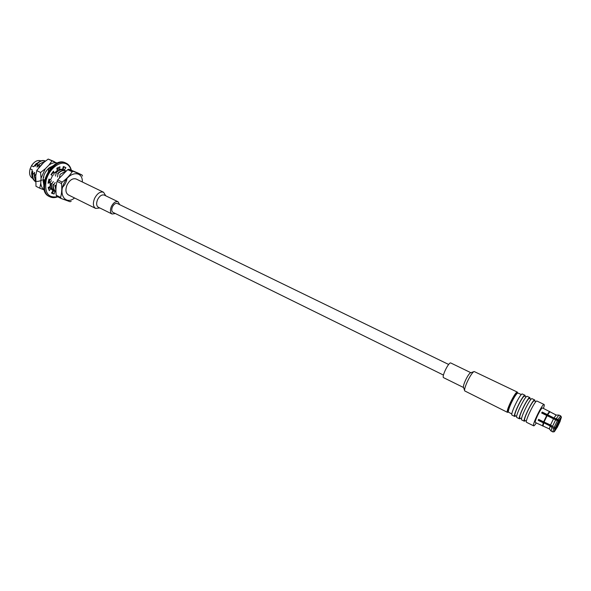 <?xml version="1.0" encoding="UTF-8"?>
<svg xmlns="http://www.w3.org/2000/svg" width="591" height="591" viewBox="0 0 591 591"><rect width="100%" height="100%" fill="white"/><g stroke="black" fill="none" stroke-linecap="round" stroke-linejoin="round"><path stroke-width="0.89" d="M51.454 193.013L52.651 193.287L53.308 190.701L53.811 190.76L52.85 190.361M48.565 189.017L49.518 187.798L50.944 188.507L52.968 190.753L51.447 193.028L52.082 193.397L54.069 193.996L55.037 191.447M48.248 181.873L50.102 182.412L50.213 186.387L48.181 187.495L49.282 190.649L50.944 188.507M65.276 170.659L64.375 169.898L65.897 167.637L63.311 166.566L62.646 169.189L59.506 169.41L59.979 166.788L56.795 168.272L57.379 170.407L54.261 173.119L52.688 172.092M59.506 169.41L58.073 168.716L58.302 167.423M63.791 169.912L62.949 169.211L64.212 166.78M54.261 173.119L53.478 171.161L50.929 174.67L52.562 175.468L50.693 179.634L48.942 179.11L48.056 183.254L50.102 182.412M64.375 169.898L62.949 169.211M54.727 191.403L53.308 190.701M65.897 167.637L64.463 166.958M54.069 193.996L52.651 193.287M54.276 161.572L48.189 159.068L43.564 162.636L36.908 170.238L35.763 175.645L35.992 186.313L39.76 188.197L40.772 183.217L41.03 178.238L40.565 172.461L45.234 168.849L48.846 165.184L51.993 160.885L57.29 163.153M44.332 189.977L44.103 189.896C42.227 188.477 41.119 186.254 40.772 183.217M44.103 189.896L39.76 188.197M36.76 170.6L40.565 172.461M41.03 178.238L45.234 168.849M48.189 159.068L51.993 160.885M48.846 165.184C51.402 163.279 53.884 162.466 56.278 162.724M43.786 184.85L42.995 180.144C43.379 175.335 45.352 171.301 48.913 168.043L53.109 165.783M53.404 165.753L49.023 167.947M42.988 180.285L43.793 184.769M43.837 183.949L43.01 180.329M48.772 168.162L50.523 167.046M62.136 182.087L61.471 183.55L57.068 181.393L57.815 179.745L67.729 169.624L72.132 171.745C69.716 175.608 66.384 179.051 62.136 182.087L57.726 179.93L57.068 181.393M72.132 171.745L73.269 171.346L68.866 169.24L67.729 169.624M68.866 169.24L77.717 172.927L82.083 175.017L73.269 171.346M82.083 175.017L82.541 176.059M71.179 201.309L70.063 201.73L61.087 198.458L56.729 196.278L56.226 195.252C55.635 190.302 55.894 185.737 57.002 181.555M61.087 198.458L60.592 197.431L56.226 195.252M61.471 183.55C62.077 188.662 61.782 193.294 60.592 197.431M99.82 207.98L95.639 208.424L68.334 194.904C65.66 193.072 65.239 189.748 67.071 184.939C69.723 179.982 72.737 178.002 76.128 178.984L103.558 192.238L105.774 195.813M56.3 184.739L55.133 186.372L55.923 190.258M55.133 186.372L55.909 190.708M54.808 186.209L54.97 185.242M61.597 191.595L61.996 191.484M55.222 182.501L53.234 185.434C53.323 188.27 54.209 190.383 55.901 191.765M65.15 171.523L60.097 174.345L59.536 177.27M60.097 174.345L65.387 171.309M53.234 185.434L52.917 185.271C53.02 188.315 54.017 190.501 55.901 191.839M52.917 185.271L53.079 184.289M53.33 181.57L51.351 184.503C51.498 187.879 52.673 190.169 54.882 191.373L55.694 191.691M65.867 170.91L65.86 170.917C63.51 170.023 60.954 170.858 58.191 173.422L57.475 176.982M58.191 173.422L57.874 173.266C60.718 170.636 63.326 169.824 65.704 170.836M51.351 184.503L51.025 184.34C51.173 187.716 52.355 190.014 54.564 191.218L54.719 191.292M61.782 188.004C64.611 185.53 66.332 182.412 66.953 178.637M57.593 173.636L57.874 173.266M51.025 184.34L51.195 183.343M49.925 186.542L50.804 188.433M51.262 189.061L53.005 190.442M64.884 170.54L64.131 170.082C61.759 169.07 59.144 169.876 56.3 172.506L55.576 176.052M51.439 180.639L50.058 182.759M56.3 172.506L55.975 172.35C58.819 169.728 61.434 168.915 63.813 169.927L63.976 170.009M49.703 186.667L50.486 188.278M51.69 189.637L52.688 190.28M55.687 172.735L55.975 172.35M49.371 182.05L49.858 179.863L49.312 182.021M48.735 187.192L49.326 188.049M63.001 169.632L62.254 169.174M58.605 168.967L57.142 169.558M54.15 173.067L53.685 175.135M49.555 179.716L48.285 181.681M48.565 187.281L49.238 188.152M58.28 168.819L57.068 169.277M53.079 172.542L51.794 174.212L53.22 172.616M48.27 187.938L49.009 188.455M58.228 167.822L57.386 167.91M52.119 172.838L51.794 174.212M48.292 188.034L48.957 188.426M58.258 167.674L57.807 167.674M44.502 179.871L43.83 180.787L44.103 183.04M43.83 180.787L43.897 183.291M43.512 180.632L43.69 179.575M52.34 166.455L48.75 168.849L48.314 171.227M43.926 176.945L43.232 178.076M48.75 168.849L52.784 166.056M48.093 169.144L48.432 168.694M46.297 170.91L46.157 171.464M32.402 178.223C29.69 176.51 28.937 173.362 30.134 168.782L31.508 165.716L33.606 166.736L36.494 163.323L33.606 166.736M40.942 160.885L40.927 160.878C37.588 159.725 34.448 161.343 31.508 165.716M30.134 168.782L32.232 169.809L31.648 173.067M41.946 180.063C35.586 183.151 32.15 180.927 31.633 173.399L32.232 169.809M35.371 164.461L35.305 166.174L37.255 163.271C40.114 160.693 42.751 159.925 45.182 160.959L45.3 161.018C42.899 160.124 40.321 160.922 37.565 163.419L37.255 163.271M36.849 163.81L35.002 166.027M37.565 163.419L37.152 167.076L39.102 164.165L44.886 161.387M35.866 174.293L34.219 176.037L34.633 172.38L32.372 175.128L32.786 171.471L32.564 173.998M38.711 164.697L36.849 166.928M32.786 171.471L31.641 173.266M32.372 175.128C32.52 178.164 33.561 180.358 35.497 181.703M44.694 161.565L39.102 164.165M32.682 175.283C32.808 178.127 33.746 180.248 35.497 181.636M39.42 164.32L38.807 167.423M34.633 172.38L34.404 174.921M40.58 165.583L39.442 166.817M40.402 165.82L42.19 164.017M34.219 176.037L35.519 180.743M34.529 176.192L35.534 180.381M543.144 425.86L542.656 425.963M553.006 431.925L554.336 431.726L556.715 428.106L556.323 427.67L554.624 430.13M554.661 427.537L555.281 428.135L554.602 430.869L554.188 431.733L552.858 431.932L551.1 431.053L551.979 427.574L550.132 425.956L549.423 428.955L537.574 423.54M544.673 409.061L556.124 415.045L558.85 415.081L560.578 415.916L561.243 417.098L560.822 417.963L558.872 420.689L558.355 420.689L542.05 412.747L541.836 413.116M560.268 420.748L561.413 417.15L560.268 420.748L559.662 420.74L560.349 418.413M558.997 415.096L560.719 415.931L561.384 417.106M556.257 415.045L542.435 407.916C541.607 408.115 540.056 410.509 537.766 415.096C535.786 419.344 534.973 421.789 535.335 422.432L537.559 423.533M552.858 431.932L553.715 428.431L551.979 427.574M554.188 431.733L554.971 428.571L553.715 428.431M549.719 411.454L549.94 411.986M542.553 426L543.262 422.816L538.224 420.341L538.593 419.381L543.639 421.863L546.705 415.488L541.652 413.028L542.191 412.082L542.05 412.747M543.077 425.83L543.75 422.824L543.262 422.816M555.281 428.135L554.971 428.571M549.564 411.439L547.244 414.542L542.191 412.082M550.132 425.956L543.75 422.824M538.785 419.477L538.224 420.341M538.704 419.699L551.809 426.133M558.443 421.206L555.355 427.618L558.443 421.206L546.705 415.488M543.639 421.863L550.517 425.003L554.099 427.47L555.355 427.618M557.143 427.588L560.187 421.265L559.278 421.686L556.848 426.724L557.143 427.588L556.604 427.515M544.126 421.863L547.03 415.842M550.517 425.003L553.427 418.96M552.371 426.621L555.791 419.521M554.099 427.47L557.527 420.364M559.884 421.693L557.247 427.16M556.715 428.106L554.336 431.726M547.244 414.542L553.966 418.007L558.059 419.411L558.872 420.689M547.569 414.889L549.756 411.957M553.966 418.007L556.124 415.045M556.323 418.568L558.85 415.081M558.059 419.411L560.578 415.916M558.983 420.253L561.243 417.098M559.352 419.876L557.741 424.116L555.163 428.445M559.825 419.137L557.874 424.116L554.868 429.273M542.782 413.574L542.996 413.205M543.55 413.951L543.764 413.582M536.332 422.927C534.973 425.01 534.079 425.978 533.651 425.845C531.649 425.579 542.324 403.594 544.038 404.473L544.097 404.495C544.466 404.746 544.245 406.047 543.432 408.403M544.097 404.495L536.901 401.03C535.099 400.107 524.461 422.018 526.559 422.329L533.651 425.845M526.411 421.198L524.771 420.386C522.813 420.083 532.58 399.959 534.279 400.816L535.978 401.629M534.914 401.112L534.752 399.981C533.134 398.504 522.193 420.873 524.35 421.235L525.347 420.674M534.752 399.981L532.092 398.703C530.445 397.204 519.511 419.544 521.713 419.928L524.35 421.235M521.543 418.79L519.932 417.992C517.915 417.652 527.66 397.58 529.41 398.467L531.087 399.265M511.865 414.003L508.4 412.134C508.201 410.649 509.257 407.421 511.57 402.449C514.251 397.034 516.32 393.879 517.768 392.985L521.373 394.566M507.979 410.915L507.965 410.878C507.772 409.519 508.74 406.571 510.846 402.035C513.291 397.1 515.182 394.227 516.512 393.407L516.549 393.392M525.251 396.443L525.044 395.298L522.414 394.027C520.634 392.468 509.76 414.705 512.079 415.155L514.695 416.456L515.729 415.916M525.044 395.298C523.301 393.754 512.412 416.02 514.695 416.456M516.689 416.389L515.116 415.613C513.04 415.244 522.762 395.216 524.572 396.125L526.219 396.908M530.068 398.77L529.883 397.632L527.246 396.362C525.525 394.832 514.621 417.12 516.881 417.542L519.511 418.842L520.523 418.288M529.883 397.632C528.206 396.125 517.288 418.443 519.511 418.842M95.639 208.424C93.053 206.628 92.706 203.289 94.59 198.406C97.271 193.36 100.263 191.307 103.558 192.238M115.363 213.536L112.076 214.023L98.32 207.234C96.385 205.89 96.126 203.385 97.537 199.714C99.554 195.931 101.8 194.387 104.267 195.082L118.067 201.767L119.7 204.671M112.076 214.023C110.177 212.694 109.941 210.182 111.374 206.488C113.406 202.669 115.637 201.095 118.067 201.767M113.073 212.398L112.925 212.332C111.551 211.364 111.381 209.554 112.416 206.887C113.878 204.124 115.489 202.994 117.254 203.481L448.658 364.47M470.864 372.707L450.807 362.992C448.857 361.574 441.3 377.021 443.612 377.686L443.723 377.723M470.65 372.781L470.613 372.795C468.456 373.29 462.576 385.295 463.521 387.304L463.529 387.341M517.65 393.022L517.406 392.128L474.196 371.532C471.352 372.167 463.47 388.272 464.718 390.91L507.506 412.37L508.363 412.016M517.406 392.128C515.633 390.607 505.216 411.905 507.506 412.37M71.09 170.127C70.218 166.994 68.556 164.874 66.096 163.781C59.432 160.73 48.854 169.381 46.142 180.373C44.384 192.821 48.167 198.251 57.49 196.663M65.586 162.917L65.926 163.086C52.533 156.238 35.918 190.996 49.814 196.766C52.193 197.919 54.845 197.926 57.77 196.803M49.186 196.448C35.017 190.605 51.653 155.773 65.276 162.776C51.89 155.928 35.283 190.679 49.186 196.448L49.814 196.766M74.547 197.985C66.052 205.107 58.28 195.244 63.835 183.675C69.051 171.183 82.821 170.267 82.363 181.998M71.334 170.23C70.499 166.839 68.8 164.505 66.222 163.219M36.642 170.836L36.864 170.334M31.67 172.771L31.633 173.399M549.401 428.933L551.1 431.053M561.413 417.15L560.756 415.983M507.965 410.878L508.4 412.134M516.512 393.407L517.768 392.985M443.612 377.686L463.603 387.556M463.521 387.304L464.718 390.91M470.613 372.795L474.196 371.532M443.464 375.078L112.925 212.332"/></g></svg>
